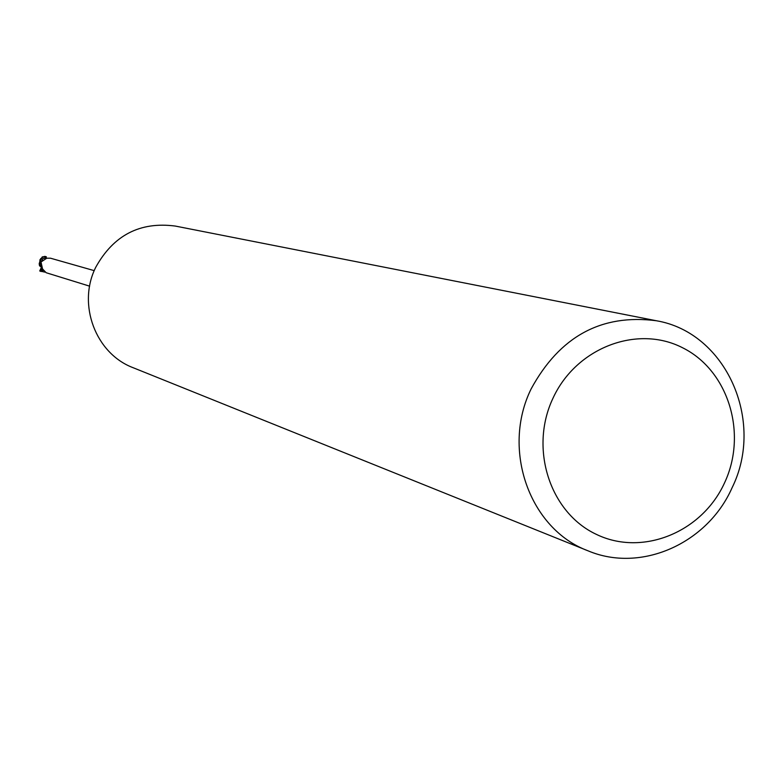 <?xml version="1.0" encoding="UTF-8"?>
<svg xmlns="http://www.w3.org/2000/svg" width="783" height="783" viewBox="0 0 783 783"><rect width="100%" height="100%" fill="white"/><g stroke="black" fill="none" stroke-linecap="round" stroke-linejoin="round"><path stroke-width="1.17" d="M588.023 550.811L133.227 367.746C95.663 353.71 77.077 304.509 95.712 267.336C113.496 235.213 140.02 221.452 175.284 226.062L656.301 320.736C725.968 332.374 765.294 420.843 732.046 487.838C707.45 543.637 640.925 573.244 588.023 550.811C529.631 529.142 501.208 449.657 531.138 388.897C559.698 336.426 601.413 313.699 656.301 320.736M724.559 482.817C702.067 532.391 642.266 556.791 596.206 534.29C549.813 512.532 529.151 448.493 552.955 398.283C576.073 347.74 637.293 324.348 682.698 347.818C728.464 370.545 747.726 433.576 724.559 482.817M45.434 256.442L42.233 256.922L39.894 260.798L39.913 264.028L40.765 259.75L42.028 257.656L44.514 256.393L46.373 256.804L45.629 258.507L45.052 257.333L45.062 259.036M94.234 270.644L50.484 258.194L46.745 258.204L40.569 262.285L40.031 264.282L41.127 262.618L42.556 268.97L46.168 272.729L89.634 286.167M40.325 263.411L41.411 263.558M42.292 267.962L40.031 264.282M40.657 262.236L39.913 264.028L41.235 266.866M39.845 263.587L40.315 262.09M44.788 272.122L39.747 270.987L40.491 269.293L42.419 270.859L41.235 267.189M41.117 271.495L39.747 270.987M40.403 265.515L39.189 263.763L40.726 258.527M41.861 267.571L39.532 265.789L39.189 263.763M40.491 269.293L41.401 267.385M42.39 270.429L43.094 270.575M40.315 269.753L41.254 270.106M45.023 257.754L42.585 258.938L41.607 261.542M39.962 259.682L39.796 263.059"/></g></svg>
